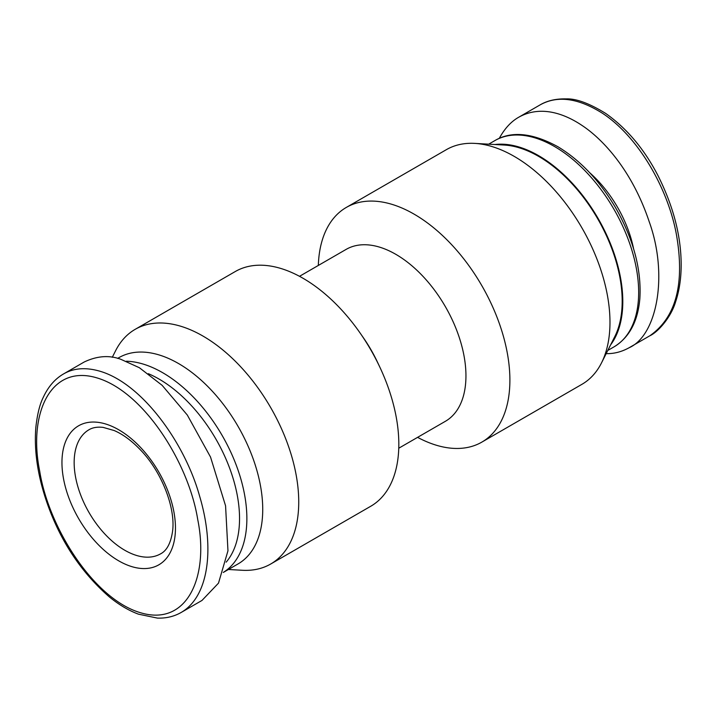 <?xml version="1.0" encoding="UTF-8"?>
<svg xmlns="http://www.w3.org/2000/svg" width="717" height="717" viewBox="0 0 717 717"><rect width="100%" height="100%" fill="white"/><g stroke="black" fill="none" stroke-linecap="round" stroke-linejoin="round"><path stroke-width="1.08" d="M112.273 357.317L115.598 350.738A135.504 78.234 60 0 1 135.172 329.336A135.504 78.234 60 0 1 202.92 336.04A135.504 78.234 60 0 1 291.443 455.447A135.504 78.234 60 0 1 270.676 564.028A135.504 78.234 60 0 1 242.346 570.275L228.409 569.495M135.172 329.336L235.257 271.546A135.504 78.234 60 0 1 303.013 278.259A135.504 78.234 60 0 1 360.499 333.584A135.504 78.234 60 0 1 379.66 366.763A135.504 78.234 60 0 1 370.761 506.247L270.676 564.028M360.499 333.584L363.429 337.815A99.251 57.306 60 0 1 377.465 362.112L379.66 366.763M299.509 276.314L346.15 249.382A99.251 57.306 60 0 1 395.775 254.302A99.251 57.306 60 0 1 460.61 341.767A99.251 57.306 60 0 1 445.4 421.291L398.76 448.224M318.33 265.442A135.504 78.234 60 0 1 346.329 207.419A135.504 78.234 60 0 1 414.076 214.132A135.504 78.234 60 0 1 502.599 333.539A135.504 78.234 60 0 1 481.833 442.12A135.504 78.234 60 0 1 417.581 437.352M346.329 207.419L446.413 149.638A135.504 78.234 60 0 1 474.744 143.391A135.504 78.234 60 0 1 514.17 156.351A135.504 78.234 60 0 1 601.491 362.927A135.504 78.234 60 0 1 581.917 384.33L481.833 442.12M474.744 143.391L504.176 145.04A118.242 68.267 60 0 1 538.575 156.351A118.242 68.267 60 0 1 614.783 336.614L601.491 362.927M97.189 377.967C50.199 363.546 28.035 414.094 39.713 471.239C48.684 527.604 93.676 598.955 140.398 612.694C187.334 626.954 209.301 576.405 197.713 519.431C188.705 463.101 144.027 391.966 97.189 377.967M120.752 359.271C109.28 354.987 97.109 355.892 84.248 361.977L63.499 373.96C73.717 368.027 85.888 367.122 100.004 371.245C142.127 383.577 184.627 442.64 199.451 495.599C214.768 546.291 209.525 595.988 181.24 612.417L201.988 600.443L218.506 583.127L227.961 550.79L225.568 505.808L210.547 457.087L187.316 415.053L162.132 385.325L139.376 367.722L120.752 359.271M117.624 358.401L118.959 357.631A119.103 68.76 60 0 1 238.062 426.391A119.103 68.76 60 0 1 238.062 563.921L223.301 572.444M499.256 138.39C504.66 128.504 511.194 121.433 518.857 117.158C541.541 104.53 565.946 114.55 582.267 125.609C601.07 138.049 631.318 168.262 649.217 221.732C668.522 275.131 657.014 335.547 629.096 347.754C621.594 351.877 613.949 353.831 606.188 353.633M610.615 344.859A119.103 68.76 -120 0 0 622.49 309.645A119.103 68.76 -120 0 0 583.02 195.947A119.103 68.76 -120 0 0 494.954 144.52M75.518 476.805A71.637 41.362 60 0 1 88.989 429.743C92.627 427.529 97.342 426.74 103.14 427.386L114.191 430.541C123.073 434.359 131.919 440.91 140.747 450.222C162.051 472.306 175.737 508.478 172.564 531.315C170.789 543.145 166.81 550.647 160.626 553.82A71.637 41.362 60 0 1 110.983 540.071A71.637 41.362 60 0 1 75.518 476.805M63.481 478.526A80.268 46.345 60 0 1 134.993 441.923A80.268 46.345 60 0 1 157.65 565.462A80.268 46.345 60 0 1 63.481 478.526M148.329 373.691A113.922 65.776 60 0 1 227.253 462.08A113.922 65.776 60 0 1 226.178 562.146M126.344 361.225A119.103 68.76 60 0 1 230.946 452.463A119.103 68.76 60 0 1 223.319 572.408M633.604 248.862A87.169 50.324 -120 0 0 589.589 172.618M539.605 105.175C546.919 100.739 555.8 98.641 566.251 98.901C576.136 98.498 589.249 103.32 605.605 113.367C626.712 128.262 644.126 148.921 657.856 175.351C672.994 205.456 680.756 234.584 681.15 262.745C681.347 277.058 679.528 289.991 675.692 301.543C671.166 317.29 657.883 332.186 649.844 335.771C676.006 317.452 684.896 283.878 676.507 235.051C668.62 190.588 639.788 138.157 603.015 113.627C578.287 97.897 557.145 95.083 539.605 105.175L518.857 117.158M638.354 300.486A119.103 68.76 -120 0 0 589.974 176.068A119.103 68.76 -120 0 0 494.891 140.586C511.454 130.763 532.48 132.824 557.96 146.77C580.385 160.366 599.591 180.675 615.571 207.697C633.461 239.218 641.563 269.458 639.869 298.415C637.933 321.377 629.302 337.537 613.994 346.876A119.103 68.76 -120 0 0 638.354 300.486M181.24 612.417C174.097 616.512 166.147 618.413 157.408 618.099L138.453 614.164C128.657 610.517 118.986 604.781 109.432 596.983C81.846 572.982 61.393 542.563 48.057 505.736C37.956 477.656 33.887 451.513 35.85 427.305C37.311 414.238 39.776 404.271 43.253 397.397C48.147 386.786 54.886 378.97 63.499 373.96M649.844 335.771L629.096 347.754M494.891 140.586L488.689 144.171M613.994 346.876L607.783 350.461"/></g></svg>
